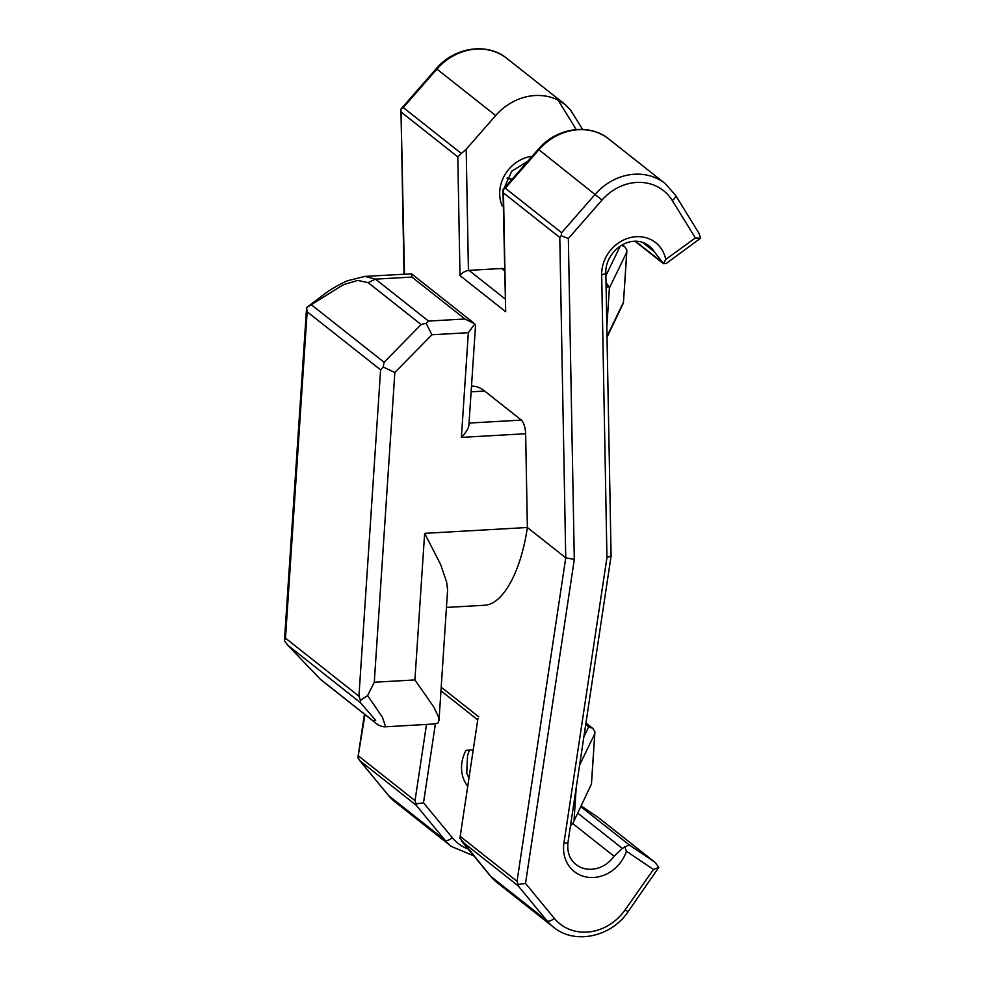 <?xml version="1.0" encoding="UTF-8"?>
<svg xmlns="http://www.w3.org/2000/svg" width="985" height="985" viewBox="0 0 985 985"><rect width="100%" height="100%" fill="white"/><g stroke="black" fill="none" stroke-linecap="round" stroke-linejoin="round"><path stroke-width="1.48" d="M573.159 822.734L591.419 784.085L573.159 822.734L570.426 826.083M579.623 765.025L594.755 733.825L594.878 731.72L592.736 728.321L588.673 726.881L585.718 724.554M385.64 726.795C382.008 727.029 378.191 725.391 374.202 721.882L320.654 679.564L287.965 645.384L360.362 702.613L360.436 700.347L367.614 695.595L382.414 717.191L385.64 726.795L433.166 724.061L437.771 723.088L438.62 722.067L438.522 717.031L433.732 706.934L414.907 679.933L374.275 682.248L394.85 372.49L431.91 334.765L468.343 332.696L461.386 437.389L525.645 433.732C525.276 427.219 523.86 422.676 521.373 420.09L484.645 391.057C480.261 387.61 476.014 385.985 471.913 386.206L471.483 386.231M367.614 695.595L374.275 682.248M525.645 433.732L527.381 527.504C520.917 571.916 502.769 604.728 484.386 605.258L446.525 607.425M598.449 817.636L581.261 806.025L598.449 817.636L655.222 862.491L658.78 867.391L653.437 869.472L626.423 851.225A34.844 30.67 128.3 0 1 588.033 877.278A34.844 30.67 128.3 0 1 563.937 843.16L606.945 557.547L601.687 274.692A34.844 30.67 -51.7 0 1 630.523 237.557A34.844 30.67 -51.7 0 1 665.737 259.424L663.508 263.709L666.254 263.463L700.569 238.21L695.373 237.951L672.275 200.497A48.277 42.503 128.3 0 0 601.995 200.066L568.357 238.518L574.304 559.406L565.747 557.818L527.381 527.504L424.646 533.353L440.48 564.171L446.611 581.975L447.609 589.719L439.014 720.491M284.468 640.533L285.478 638.157L307.16 311.789L306.606 307.591L343.433 284.665L357.764 280.442L368.094 282.621L421.137 324.545L426.148 323.326L431.91 334.765M368.094 282.621L375.482 279.137L428.524 321.073L426.148 323.326M306.606 307.591L284.431 640.841L287.965 645.384M411.915 277.068L375.482 279.137L364.979 276.391L411.57 273.83L411.915 277.068L464.957 318.992L474.819 323.93L468.343 332.696M606.945 557.547L611.094 555.996L605.824 272.636C604.987 252.209 630.178 231.807 649.103 245.856A28.257 24.884 -51.7 0 1 654.225 251.631L642.515 242.372M360.436 700.347L358.934 696.21L380.604 369.843L383.202 367.023L394.85 372.49M474.819 323.93L475.484 326.109L468.897 425.249C468.454 428.549 465.954 432.6 461.386 437.389M311.679 305.042L384.076 362.271L383.202 367.023M473.219 749.917L466.028 750.324A34.844 30.67 128.3 0 0 467.727 786.35M572.716 823.546L614.061 856.224L622.372 848.405L629.132 844.822L580.928 806.727M469.352 750.139L467.53 755.593L466.742 773.151L468.958 778.175M582.627 129.404L570.512 109.988L565.107 104.459L558.052 100.088A54.852 48.302 128.3 0 0 495.677 115.553L466.188 149.264L461.349 153.475L403.271 107.562L401.166 108.879M461.349 153.475L457.791 156.849L459.995 275.603C461.768 272.943 464.588 271.22 468.429 270.419A6.587 5.799 -51.7 0 1 468.971 270.358L501.599 268.499A6.587 5.799 -51.7 0 1 504.443 269.09M503.261 205.828L502.19 205.89L503.261 205.803M635.103 241.313L663.508 263.709L654.225 251.631M400.957 109.064L404.478 274.138M359.894 760.74L388.656 795.646A54.852 48.302 -51.7 0 0 395.133 801.987L451.45 846.497A54.852 48.302 -51.7 0 1 444.974 840.156L416.199 805.25L359.894 760.74L357.961 757.49M364.45 714.174L357.875 757.81L364.967 714.593M416.199 805.25L416.101 803.895L423.513 802.787L435.419 723.716M416.101 803.895L415.03 800.645L426.493 724.467M598.535 817.685L655.222 862.491M461.312 840.71L490.444 876.059A6.587 3.066 140.5 0 0 490.665 876.281L546.983 920.79A54.852 48.302 -51.7 0 0 553.459 927.131L497.142 882.622A54.852 48.302 -51.7 0 1 490.665 876.281L459.97 838.124M459.872 838.494L477.922 718.668L459.884 838.432M658.78 867.391L628.098 911.679L625.155 909.845A48.277 42.503 -51.7 0 1 554.284 918.316L525.522 883.41L518.11 884.518L517.039 881.279L565.747 557.818L559.788 237.483L503.483 192.974L503.163 189.514M626.423 851.225L624.785 846.78M461.903 841.375L518.208 885.884L518.11 884.518M568.357 238.518L561.204 235.723L559.788 237.483M601.995 200.066L538.93 149.745A54.852 48.302 128.3 0 1 608.853 139.045L665.158 183.555A54.852 48.302 128.3 0 0 595.236 194.254L561.598 232.706L561.204 235.723M700.569 238.21L699.03 233.371L675.427 195.104L665.158 183.555M561.598 232.706L505.28 188.197L502.966 189.699M607.031 337.239L623.419 302.974L626.866 250.091L624.724 246.706L621.498 245.339M606.834 326.577L609.395 287.977L608.274 285.662L606.12 288.42M608.274 285.662L606.009 282.535M503.483 192.974L505.687 311.728L502.966 189.92M583.871 736.768L588.673 726.881M471.113 391.833L484.645 391.057M469.032 423.07L521.373 420.09M374.202 721.882L373.327 721.082L375.691 720.306L360.362 702.613M320.285 679.158L373.327 721.082M601.687 274.692A6.587 2.13 -1.1 0 0 605.824 272.636M285.478 638.157L358.934 696.21M424.646 533.353L414.907 679.933M384.076 362.271L421.137 324.545M307.16 311.789L380.604 369.843M428.524 321.073L464.957 318.992M468.146 849.008A48.277 42.503 -51.7 0 1 452.275 837.681L423.513 802.787M478.784 716.858L441.231 687.185M460.721 836.77L517.039 881.279M358.712 756.135L415.03 800.645M554.284 918.316A6.587 3.066 140.5 0 1 546.983 920.79L518.208 885.884M654.754 862.146L629.132 844.822M577.789 813.179L622.372 848.405M563.937 843.16A6.587 1.699 8.6 0 0 568 842.2C566.954 851.951 569.589 859.363 575.917 864.461A28.257 24.884 128.3 0 0 614.061 856.224M388.275 795.166A6.587 3.066 -39.5 0 0 388.447 795.424A6.587 3.066 -39.5 0 0 388.656 795.646L444.974 840.156A6.587 3.066 -39.5 0 0 452.275 837.681M695.373 237.951L665.737 259.424M525.522 883.41L574.304 559.406M653.437 869.472L625.155 909.845M623.406 302.457L607.006 336.267M626.743 252.209L609.395 287.977M459.995 275.603L505.687 311.728M457.791 156.849L401.474 112.339M574.07 819.852L576.2 787.754M594.755 733.825L591.419 784.085M495.677 115.553L436.921 69.11L403.271 107.562M576.225 129.528L558.052 100.088M466.188 149.264L468.429 270.419M502.19 205.89A34.844 30.67 -51.7 0 1 532.183 156.27M468.971 270.358L504.997 298.837M504.468 270.776L501.599 268.499M436.269 68.654C454.417 47.009 487.464 42.244 506.844 58.41A54.852 48.302 128.3 0 0 436.921 69.11L436.269 68.654L401.006 108.978M620.242 246.127L605.886 275.714M507.066 178.137L511.831 179.529M608.853 139.045C589.473 122.866 556.427 127.644 538.278 149.289L538.93 149.745L505.28 188.197M661.341 261.653L635.608 241.313M497.142 882.622L490.444 876.059A6.587 3.066 140.5 0 1 490.284 875.8M672.275 200.497A6.587 2.967 -31.7 0 0 675.427 195.104M585.952 722.965L592.736 728.321M306.594 307.603L328.288 291.191C338.064 285.194 344.701 281.661 348.185 280.565L364.979 276.391M473.576 322.846L411.57 273.83M320.47 679.391L287.275 644.695M506.844 58.41L565.107 104.459M400.957 109.286L404.022 274.162M359.303 760.075L388.447 795.424L395.133 801.987M451.45 846.497L473.748 855.793M440.997 690.817L477.737 719.863M568 842.2L611.082 556.094M553.459 927.131C574.403 944.812 611.156 937.228 628.098 911.679M538.278 149.289L503.015 189.612M624.724 246.706L622.372 244.834M623.419 302.974L626.854 251.249M507.263 177.731L512.138 179.172M591.431 784.602L594.866 732.865M527.714 161.368L511.757 171.156L503.975 188.504"/></g></svg>
